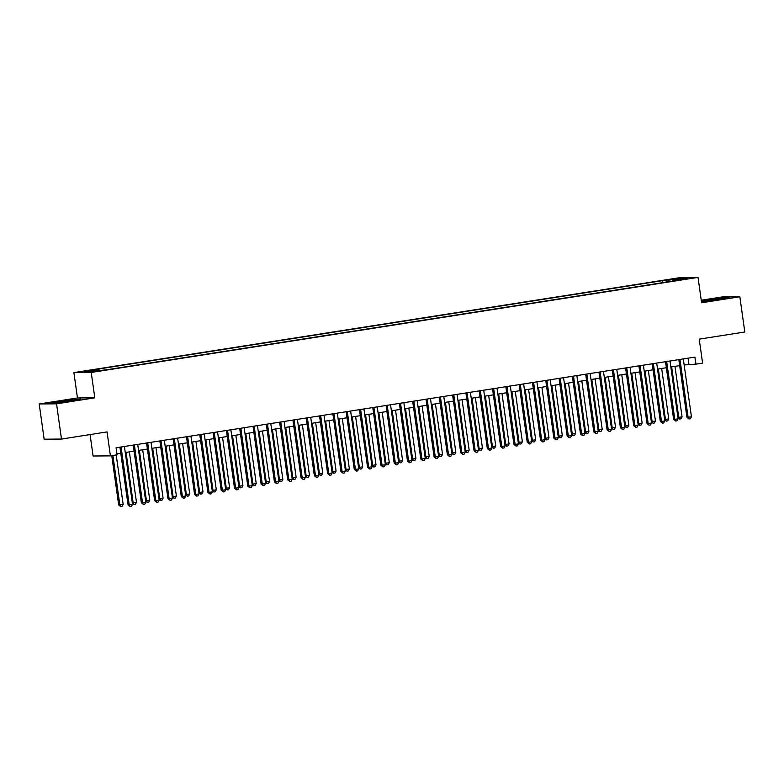<?xml version="1.0" encoding="UTF-8"?>
<svg xmlns="http://www.w3.org/2000/svg" width="784" height="784" viewBox="0 0 784 784"><rect width="100%" height="100%" fill="white"/><g stroke="black" fill="none" stroke-linecap="round" stroke-linejoin="round"><path stroke-width="1.18" d="M100.705 370.803L94.688 371.449L100.705 370.803M90.082 434.571L93.09 456.004L110.426 455.876L117.081 454.828L116.091 447.782L694.947 357.092L695.937 364.139L702.591 363.1L699.22 339.139L744.8 332.004L739.851 296.773L722.515 296.901L701.239 300.233M39.2 403.956L44.149 439.187L61.485 439.06L56.536 403.829L94.795 397.831L91.228 372.469L73.892 372.596L77.459 397.968L39.2 403.956L56.536 403.829M91.228 372.469L698.025 277.399L680.688 277.526L73.892 372.596M684.726 278.869L678.875 279.927L684.785 279.29M666.518 282.064L665.841 280.613L662.558 280.643L95.677 369.46L98.96 369.431L84.319 371.724L91.444 371.665L109.358 369.352L672.858 281.064M665.841 280.613L680.473 278.32L687.597 278.271L672.956 280.564M110.426 455.876L107.065 431.915L61.485 439.06M698.025 277.399L701.592 302.761L739.851 296.773M684.148 364.942L695.937 364.139M116.934 453.809L120.785 453.201M125.254 452.505L134.084 451.123M138.562 450.418L147.392 449.036M151.871 448.33L160.7 446.949M165.179 446.253L174.009 444.861M178.487 444.165L187.317 442.784M191.786 442.078L200.626 440.696M205.094 439.991L213.934 438.609M218.403 437.913L227.233 436.521M231.711 435.826L240.541 434.444M245.02 433.738L253.849 432.356M258.328 431.651L267.158 430.269M271.636 429.573L280.466 428.182M284.935 427.486L293.775 426.104M298.243 425.398L307.083 424.017M311.552 423.311L320.382 421.929M324.86 421.233L333.69 419.842M338.169 419.146L346.998 417.764M351.477 417.059L360.307 415.677M364.785 414.971L373.615 413.589M378.084 412.894L386.924 411.512M391.392 410.806L400.232 409.424M404.701 408.719L413.531 407.337M418.009 406.641L426.839 405.25M431.318 404.554L440.147 403.172M444.626 402.466L453.456 401.085M457.934 400.379L466.764 398.997M471.233 398.301L480.073 396.91M484.541 396.214L493.381 394.832M497.85 394.127L506.68 392.745M511.158 392.039L519.988 390.657M524.467 389.962L533.296 388.57M537.775 387.874L546.605 386.492M551.083 385.787L559.913 384.405M564.382 383.699L573.222 382.318M577.69 381.622L586.53 380.23M590.999 379.534L599.829 378.153M604.307 377.447L613.137 376.065M617.616 375.36L626.445 373.978M630.924 373.282L639.754 371.9M644.232 371.195L653.062 369.813M657.531 369.107L666.371 367.725M670.839 367.03L679.679 365.638M688.068 358.17L688.911 364.197M662.843 282.632L662.558 280.643M98.96 369.431L99.431 370.42M680.012 279.457L680.473 278.32M701.425 301.556L719.104 299.508L729.336 297.518L724.112 297.557L701.347 301.007M94.795 397.831L77.459 397.968M54.939 403.172L80.615 399.144L59.947 401.222L49.715 403.211L54.939 403.172M678.826 359.621L686.931 417.294L688.107 417.284L679.973 359.435M691.429 416.765L690.341 418.754L689.009 418.97L688.107 417.284L691.429 416.765L683.305 358.915M689.009 418.97L686.931 417.294M671.643 366.902L678.738 417.362L682.06 416.833L674.975 366.373M677.915 417.362L678.738 417.362L679.64 419.038L677.974 417.794M682.06 416.833L680.973 418.832L679.64 419.038M717.615 299.704L723.064 298.577L719.487 298.704L710.872 299.851L704.787 301.144L707.442 301.036M701.386 301.321L727.503 297.871M68.904 401.339L74.353 400.212L66.385 400.869L56.193 402.653L58.722 402.672M51.421 403.201L60.152 401.506L78.792 399.507M665.518 361.708L673.632 419.381L674.799 419.371L666.665 361.522M678.131 418.852L677.033 420.841L675.7 421.047L674.799 419.371L678.131 418.852L669.997 361.003M675.7 421.047L673.632 419.381M652.219 363.786L660.324 421.469L661.49 421.459L653.366 363.609M664.822 420.939L663.725 422.929L662.392 423.135L661.49 421.459L664.822 420.939L656.688 363.09M662.392 423.135L660.324 421.469M638.911 365.873L647.016 423.546L648.182 423.546L640.058 365.697M651.514 423.017L650.416 425.016L649.093 425.222L648.182 423.546L651.514 423.017L643.38 365.177M649.093 425.222L647.016 423.546M625.603 367.961L633.707 425.634L634.873 425.624L626.749 367.774M638.205 425.104L637.118 427.094L635.785 427.309L634.873 425.624L638.205 425.104L630.071 367.255M635.785 427.309L633.707 425.634M658.335 368.98L665.43 419.44L668.752 418.921L661.667 368.46M664.607 419.45L665.43 419.44L666.331 421.126L664.675 419.881M668.752 418.921L667.664 420.91L666.331 421.126M645.026 371.067L652.121 421.527L655.453 421.008L648.358 370.548M651.308 421.537L652.121 421.527L653.023 423.203L651.367 421.968M655.453 421.008L654.356 422.997L653.023 423.203M631.728 373.155L638.813 423.615L642.145 423.095L635.05 372.635M638 423.625L638.813 423.615L639.715 425.291L638.058 424.056M642.145 423.095L641.047 425.085L639.715 425.291M618.419 375.242L625.505 425.702L628.837 425.173L621.741 374.713M624.691 425.702L625.505 425.702L626.416 427.378L624.75 426.133M628.837 425.173L627.739 427.172L626.416 427.378M612.294 370.048L620.399 427.721L621.575 427.711L613.441 369.862M624.897 427.192L623.809 429.181L622.476 429.387L621.575 427.711L624.897 427.192L616.763 369.342M622.476 429.387L620.399 427.721M605.111 377.32L612.206 427.78L615.528 427.26L608.433 376.8M611.383 427.79L612.206 427.78L613.108 429.465L611.442 428.221M615.528 427.26L614.44 429.25L613.108 429.465M598.986 372.126L607.09 429.808L608.266 429.799L600.132 371.949M611.589 429.279L610.501 431.269L609.168 431.474L608.266 429.799L611.589 429.279L603.464 371.43M609.168 431.474L607.09 429.808M591.802 379.407L598.898 429.867L602.22 429.348L595.125 378.888M598.074 429.877L598.898 429.867L599.799 431.543L598.133 430.308M602.22 429.348L601.132 431.337L599.799 431.543M585.677 374.213L593.782 431.886L594.958 431.876L586.824 374.037M598.28 431.357L597.192 433.346L595.86 433.562L594.958 431.876L598.28 431.357L590.156 373.507M595.86 433.562L593.782 431.886M578.494 381.494L585.589 431.955L588.911 431.435L581.826 380.975M584.766 431.955L585.589 431.955L586.491 433.63L584.825 432.396M588.911 431.435L587.824 433.425L586.491 433.63M572.369 376.3L580.483 433.973L581.65 433.964L573.516 376.114M584.982 433.444L583.884 435.434L582.551 435.639L581.65 433.964L584.982 433.444L576.848 375.595M582.551 435.639L580.483 433.973M565.186 383.582L572.281 434.042L575.603 433.513L568.518 383.053M571.458 434.042L572.281 434.042L573.182 435.718L571.526 434.473M575.603 433.513L574.515 435.512L573.182 435.718M559.07 378.378L567.175 436.061L568.341 436.051L560.217 378.202M571.673 435.532L570.576 437.521L569.243 437.727L568.341 436.051L571.673 435.532L563.539 377.682M569.243 437.727L567.175 436.061M551.877 385.659L558.972 436.12L562.304 435.6L555.209 385.14M558.159 436.129L558.972 436.12L559.874 437.805L558.218 436.561M562.304 435.6L561.207 437.59L559.874 437.805M545.762 380.465L553.867 438.148L555.033 438.138L546.909 380.289M558.365 437.619L557.267 439.608L555.944 439.814L555.033 438.138L558.365 437.619L550.231 379.77M555.944 439.814L553.867 438.148M538.579 387.747L545.664 438.207L548.996 437.688L541.901 387.227M544.851 438.217L545.664 438.207L546.566 439.883L544.909 438.648M548.996 437.688L547.898 439.677L546.566 439.883M532.454 382.553L540.558 440.226L541.724 440.216L533.6 382.376M545.056 439.697L543.969 441.686L542.636 441.902L541.724 440.216L545.056 439.697L536.922 381.847M542.636 441.902L540.558 440.226M525.27 389.834L532.356 440.294L535.688 439.775L528.592 389.315M531.542 440.294L532.356 440.294L533.267 441.97L531.601 440.735M535.688 439.775L534.59 441.764L533.267 441.97M519.145 384.64L527.25 442.313L528.426 442.303L520.292 384.454M531.748 441.784L530.66 443.773L529.327 443.979L528.426 442.303L531.748 441.784L523.614 383.935M529.327 443.979L527.25 442.313M511.962 391.922L519.057 442.382L522.379 441.853L515.284 391.392M518.234 442.382L519.057 442.382L519.959 444.058L518.293 442.813M522.379 441.853L521.291 443.852L519.959 444.058M498.653 393.999L505.749 444.459L509.071 443.94L501.976 393.48M504.925 444.469L505.749 444.459L506.65 446.145L504.984 444.9M509.071 443.94L507.983 445.929L506.65 446.145M485.345 396.087L492.44 446.547L495.762 446.027L488.677 395.567M491.617 446.557L492.44 446.547L493.342 448.223L491.676 446.988M495.762 446.027L494.675 448.017L493.342 448.223M505.837 386.718L513.941 444.401L515.117 444.391L506.983 386.541M518.44 443.871L517.352 445.861L516.019 446.067L515.117 444.391L518.44 443.871L510.315 386.022M516.019 446.067L513.941 444.401M492.528 388.805L500.633 446.488L501.809 446.478L493.675 388.629M505.131 445.949L504.043 447.948L502.711 448.154L501.809 446.478L505.131 445.949L497.007 388.109M502.711 448.154L500.633 446.488M479.22 390.893L487.334 448.566L488.501 448.556L480.367 390.716M491.833 448.036L490.735 450.026L489.402 450.241L488.501 448.556L491.833 448.036L483.699 390.187M489.402 450.241L487.334 448.566M472.037 398.174L479.132 448.634L482.454 448.115L475.369 397.655M478.309 448.634L479.132 448.634L480.033 450.31L478.377 449.075M482.454 448.115L481.366 450.104L480.033 450.31M465.921 392.98L474.026 450.653L475.192 450.643L467.068 392.794M478.524 450.124L477.427 452.113L476.094 452.319L475.192 450.643L478.524 450.124L470.39 392.274M476.094 452.319L474.026 450.653M458.728 400.252L465.823 450.712L469.155 450.192L462.06 399.732M465 450.722L465.823 450.712L466.725 452.397L465.069 451.153M469.155 450.192L468.058 452.182L466.725 452.397M452.613 395.058L460.718 452.74L461.884 452.731L453.76 394.881M465.216 452.211L464.118 454.201L462.795 454.406L461.884 452.731L465.216 452.211L457.082 394.362M462.795 454.406L460.718 452.74M445.43 402.339L452.515 452.799L455.847 452.28L448.752 401.82M451.702 452.809L452.515 452.799L453.417 454.475L451.76 453.24M455.847 452.28L454.749 454.269L453.417 454.475M439.305 397.145L447.409 454.828L448.575 454.818L440.451 396.969M451.907 454.289L450.82 456.288L449.487 456.494L448.575 454.818L451.907 454.289L443.773 396.449M449.487 456.494L447.409 454.828M432.121 404.426L439.207 454.887L442.539 454.367L435.443 403.907M438.393 454.896L439.207 454.887L440.118 456.562L438.452 455.328M442.539 454.367L441.441 456.357L440.118 456.562M425.996 399.232L434.101 456.905L435.277 456.896L427.143 399.056M438.599 456.376L437.511 458.366L436.178 458.581L435.277 456.896L438.599 456.376L430.465 398.527M436.178 458.581L434.101 456.905M418.813 406.514L425.908 456.974L429.23 456.455L422.135 405.994M425.085 456.974L425.908 456.974L426.81 458.65L425.144 457.405M429.23 456.455L428.142 458.444L426.81 458.65M412.688 401.32L420.792 458.993L421.968 458.983L413.834 401.134M425.291 458.464L424.203 460.453L422.87 460.659L421.968 458.983L425.291 458.464L417.166 400.614M422.87 460.659L420.792 458.993M405.504 408.591L412.6 459.052L415.922 458.532L408.827 408.072M411.776 459.061L412.6 459.052L413.501 460.737L411.835 459.493M415.922 458.532L414.834 460.522L413.501 460.737M399.379 403.397L407.484 461.08L408.66 461.07L400.526 403.221M411.982 460.551L410.894 462.54L409.562 462.746L408.66 461.07L411.982 460.551L403.858 402.702M409.562 462.746L407.484 461.08M392.196 410.679L399.291 461.139L402.613 460.62L395.528 410.159M398.468 461.149L399.291 461.139L400.193 462.815L398.527 461.58M402.613 460.62L401.526 462.609L400.193 462.815M386.071 405.485L394.185 463.158L395.352 463.158L387.218 405.308M398.684 462.629L397.586 464.628L396.253 464.834L395.352 463.158L398.684 462.629L390.55 404.789M396.253 464.834L394.185 463.158M378.888 412.766L385.983 463.226L389.305 462.707L382.22 412.247M385.16 463.236L385.983 463.226L386.884 464.902L385.228 463.667M389.305 462.707L388.217 464.696L386.884 464.902M372.772 407.572L380.877 465.245L382.043 465.235L373.919 407.386M385.375 464.716L384.278 466.705L382.945 466.921L382.043 465.235L385.375 464.716L377.241 406.867M382.945 466.921L380.877 465.245M359.464 409.66L367.569 467.333L368.735 467.323L360.611 409.473M372.067 466.803L370.969 468.793L369.646 468.999L368.735 467.323L372.067 466.803L363.933 408.954M369.646 468.999L367.569 467.333M346.156 411.737L354.26 469.42L355.426 469.41L347.302 411.561M358.758 468.891L357.671 470.88L356.338 471.086L355.426 469.41L358.758 468.891L350.624 411.041M356.338 471.086L354.26 469.42M365.579 414.854L372.674 465.314L376.006 464.785L368.911 414.324M371.851 465.314L372.674 465.314L373.576 466.99L371.92 465.745M376.006 464.785L374.909 466.784L373.576 466.99M352.281 416.931L359.366 467.391L362.698 466.872L355.603 416.412M358.553 467.401L359.366 467.391L360.268 469.077L358.611 467.832M362.698 466.872L361.6 468.861L360.268 469.077M338.972 419.019L346.058 469.479L349.39 468.959L342.294 418.499M345.244 469.489L346.058 469.479L346.969 471.155L345.303 469.92M349.39 468.959L348.292 470.949L346.969 471.155M332.847 413.825L340.952 471.498L342.128 471.498L333.994 413.648M345.45 470.968L344.362 472.968L343.029 473.173L342.128 471.498L345.45 470.968L337.316 413.119M343.029 473.173L340.952 471.498M325.664 421.106L332.759 471.566L336.081 471.047L328.986 420.587M331.936 471.566L332.759 471.566L333.661 473.242L331.995 472.007M336.081 471.047L334.993 473.036L333.661 473.242M319.539 415.912L327.643 473.585L328.819 473.575L320.685 415.726M332.142 473.056L331.054 475.045L329.721 475.261L328.819 473.575L332.142 473.056L324.017 415.206M329.721 475.261L327.643 473.585M312.355 423.193L319.451 473.654L322.773 473.124L315.678 422.664M318.627 473.654L319.451 473.654L320.352 475.329L318.686 474.085M322.773 473.124L321.685 475.124L320.352 475.329M306.23 417.99L314.335 475.672L315.511 475.663L307.377 417.813M318.833 475.143L317.745 477.133L316.413 477.338L315.511 475.663L318.833 475.143L310.709 417.294M316.413 477.338L314.335 475.672M299.047 425.271L306.142 475.731L309.464 475.212L302.379 424.752M305.319 475.741L306.142 475.731L307.044 477.417L305.378 476.172M309.464 475.212L308.377 477.201L307.044 477.417M292.922 420.077L301.036 477.76L302.203 477.75L294.069 419.901M305.535 477.231L304.437 479.22L303.104 479.426L302.203 477.75L305.535 477.231L297.401 419.381M303.104 479.426L301.036 477.76M285.739 427.358L292.834 477.819L296.156 477.299L289.071 426.839M292.011 477.828L292.834 477.819L293.735 479.494L292.079 478.26M296.156 477.299L295.068 479.289L293.735 479.494M279.623 422.164L287.728 479.837L288.894 479.828L280.77 421.988M292.226 479.308L291.129 481.298L289.796 481.513L288.894 479.828L292.226 479.308L284.092 421.459M289.796 481.513L287.728 479.837M266.315 424.252L274.42 481.925L275.586 481.915L267.462 424.066M278.918 481.396L277.82 483.385L276.497 483.591L275.586 481.915L278.918 481.396L270.784 423.546M276.497 483.591L274.42 481.925M253.007 426.329L261.111 484.012L262.277 484.002L254.153 426.153M265.609 483.483L264.522 485.472L263.189 485.678L262.277 484.002L265.609 483.483L257.475 425.634M263.189 485.678L261.111 484.012M272.43 429.446L279.525 479.906L282.857 479.387L275.762 428.926M278.702 479.906L279.525 479.906L280.427 481.582L278.771 480.347M282.857 479.387L281.76 481.376L280.427 481.582M259.132 431.533L266.217 481.993L269.549 481.464L262.454 431.004M265.404 481.993L266.217 481.993L267.119 483.669L265.462 482.425M269.549 481.464L268.451 483.463L267.119 483.669M245.823 433.611L252.909 484.071L256.241 483.552L249.145 433.091M252.095 484.081L252.909 484.071L253.82 485.757L252.154 484.512M256.241 483.552L255.143 485.541L253.82 485.757M239.698 428.417L247.803 486.1L248.979 486.09L240.845 428.24M252.301 485.561L251.213 487.56L249.88 487.766L248.979 486.09L252.301 485.561L244.167 427.721M249.88 487.766L247.803 486.1M232.515 435.698L239.61 486.158L242.932 485.639L235.837 435.179M238.787 486.168L239.61 486.158L240.512 487.834L238.846 486.599M242.932 485.639L241.844 487.628L240.512 487.834M226.39 430.504L234.494 488.177L235.67 488.167L227.536 430.328M238.993 487.648L237.905 489.637L236.572 489.853L235.67 488.167L238.993 487.648L230.868 429.799M236.572 489.853L234.494 488.177M219.206 437.786L226.302 488.246L229.624 487.726L222.529 437.266M225.478 488.246L226.302 488.246L227.203 489.922L225.537 488.687M229.624 487.726L228.536 489.716L227.203 489.922M213.081 432.592L221.186 490.265L222.362 490.255L214.228 432.405M225.684 489.735L224.596 491.725L223.264 491.931L222.362 490.255L225.684 489.735L217.56 431.886M223.264 491.931L221.186 490.265M205.898 439.873L212.993 490.323L216.315 489.804L209.23 439.344M212.17 490.333L212.993 490.323L213.895 492.009L212.229 490.764M216.315 489.804L215.228 491.793L213.895 492.009M199.773 434.669L207.887 492.352L209.054 492.342L200.92 434.493M212.386 491.823L211.288 493.812L209.955 494.018L209.054 492.342L212.386 491.823L204.252 433.973M209.955 494.018L207.887 492.352M192.59 441.951L199.685 492.411L203.007 491.891L195.922 441.431M198.862 492.421L199.685 492.411L200.586 494.087L198.93 492.852M203.007 491.891L201.919 493.881L200.586 494.087M186.474 436.757L194.579 494.439L195.745 494.43L187.621 436.58M199.077 493.9L197.98 495.9L196.647 496.105L195.745 494.43L199.077 493.9L190.943 436.061M196.647 496.105L194.579 494.439M179.281 444.038L186.376 494.498L189.708 493.979L182.613 443.519M185.553 494.508L186.376 494.498L187.278 496.174L185.622 494.939M189.708 493.979L188.611 495.968L187.278 496.174M173.166 438.844L181.271 496.517L182.437 496.507L174.313 438.668M185.769 495.988L184.671 497.977L183.348 498.193L182.437 496.507L185.769 495.988L177.635 438.138M183.348 498.193L181.271 496.517M165.983 446.125L173.068 496.586L176.4 496.066L169.305 445.606M172.255 496.586L173.068 496.586L173.97 498.261L172.313 497.017M176.4 496.066L175.302 498.056L173.97 498.261M159.858 440.931L167.962 498.604L169.128 498.595L161.004 440.745M172.46 498.075L171.373 500.065L170.04 500.27L169.128 498.595L172.46 498.075L164.326 440.226M170.04 500.27L167.962 498.604M152.674 448.203L159.76 498.663L163.092 498.144L155.996 447.684M158.946 498.673L159.76 498.663L160.671 500.349L159.005 499.104M163.092 498.144L161.994 500.133L160.671 500.349M146.549 443.009L154.654 500.692L155.83 500.682L147.696 442.833M159.152 500.163L158.064 502.152L156.731 502.358L155.83 500.682L159.152 500.163L151.018 442.313M156.731 502.358L154.654 500.692M139.366 450.29L146.461 500.751L149.783 500.231L142.688 449.771M145.638 500.76L146.461 500.751L147.363 502.426L145.697 501.192M149.783 500.231L148.695 502.221L147.363 502.426M133.241 445.096L141.345 502.779L142.521 502.769L134.387 444.92M145.844 502.24L144.756 504.239L143.423 504.445L142.521 502.769L145.844 502.24L137.719 444.401M143.423 504.445L141.345 502.779M126.057 452.378L133.153 502.838L136.475 502.319L129.38 451.858M132.329 502.848L133.153 502.838L134.054 504.514L132.388 503.279M136.475 502.319L135.387 504.308L134.054 504.514M119.932 447.184L128.037 504.857L129.213 504.847L121.079 446.998M132.535 504.328L131.447 506.317L130.115 506.533L129.213 504.847L132.535 504.328L124.411 446.478M130.115 506.533L128.037 504.857M111.749 455.671L118.668 504.935L119.844 504.925L123.166 504.396L116.218 454.965M112.896 455.484L119.844 504.925L120.746 506.601L118.668 504.935M123.166 504.396L122.079 506.395L120.746 506.601"/></g></svg>
